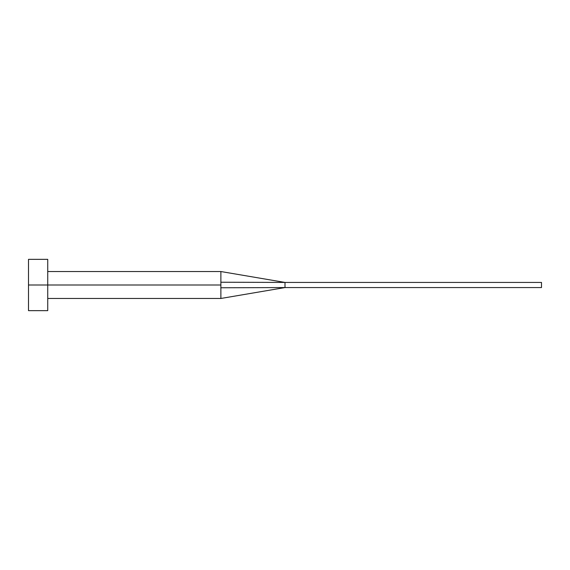 <?xml version="1.0" encoding="UTF-8"?>
<svg xmlns="http://www.w3.org/2000/svg" width="570" height="570" viewBox="0 0 570 570"><rect width="100%" height="100%" fill="white"/><g stroke="black" fill="none" stroke-linecap="round" stroke-linejoin="round"><path stroke-width="0.43" stroke-dasharray="2.85 2.14" d="M220.875 287.772L220.875 298.466L220.875 285L220.875 298.466L220.875 287.772L285 287.565L220.875 287.772M47.738 285L220.875 285L47.738 285L47.738 310.65L47.738 285L28.5 285L47.738 285L47.738 259.35L47.738 285M28.5 310.65L28.5 259.35L28.5 310.65M220.875 282.228L220.875 271.534L220.875 282.228L285 282.435L220.875 282.228M285 282.435L285 287.565L541.5 287.565L285 287.565L285 282.435L541.5 282.435L285 282.435M541.5 287.565L541.5 282.435L541.5 287.565"/><path stroke-width="0.85" d="M28.5 310.65L28.5 259.35L28.5 285L220.875 285L220.875 298.466L220.875 285L28.5 285L28.5 310.65L47.738 310.65L47.738 259.35L47.738 310.65M220.875 282.228L220.875 271.534L220.875 282.228L285 282.435L220.875 282.228L220.875 285L220.875 282.228M220.875 287.772L285 287.565L285 282.435L541.5 282.435L285 282.435L285 287.565L220.875 287.772L220.875 298.466L220.875 287.772M285 287.565L541.5 287.565L285 287.565L220.875 298.466L47.738 298.466M541.5 282.435L541.5 287.565L541.5 282.435M28.5 259.35L47.738 259.35M47.738 271.534L220.875 271.534L285 282.435"/></g></svg>
